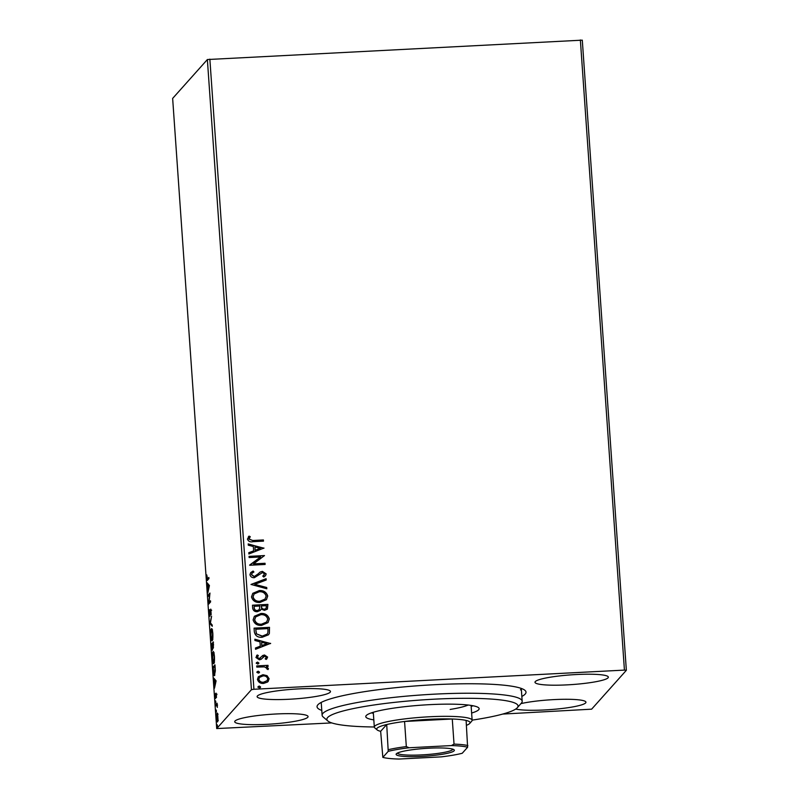 <?xml version="1.0" encoding="UTF-8"?>
<svg xmlns="http://www.w3.org/2000/svg" width="799" height="799" viewBox="0 0 799 799"><rect width="100%" height="100%" fill="white"/><g stroke="black" fill="none" stroke-linecap="round" stroke-linejoin="round"><path stroke-width="1.2" d="M321.777 710.431A104.739 13.903 -4 0 1 317.862 704.818A104.739 13.903 -4 0 1 317.882 704.798A104.739 13.903 -4 0 1 420.624 685.552A104.739 13.903 -4 0 1 524.943 690.336A104.739 13.903 -4 0 1 525.183 694.071A104.739 13.903 -4 0 1 521.847 696.438M520.469 689.887A100.275 13.313 176 0 0 521.248 688.418M515.695 709.063A36.774 4.884 176 0 0 554.536 709.262A36.774 4.884 176 0 0 585.657 702.9A36.774 4.884 176 0 0 585.947 702.221A36.774 4.884 176 0 0 561.487 699.325A36.774 4.884 176 0 0 520.938 703.619M330.187 692.204A36.774 4.884 176 0 0 330.476 691.515A36.774 4.884 176 0 0 295.94 689.048A36.774 4.884 176 0 0 257.408 695.969A36.774 4.884 176 0 0 257.118 696.648A36.774 4.884 176 0 0 291.655 699.115A36.774 4.884 176 0 0 330.187 692.204M307.775 717.282A36.774 4.884 176 0 0 308.074 716.593A36.774 4.884 176 0 0 273.538 714.126A36.774 4.884 176 0 0 235.006 721.048A36.774 4.884 176 0 0 234.706 721.727A36.774 4.884 176 0 0 269.243 724.194A36.774 4.884 176 0 0 307.775 717.282M608.059 677.822A36.774 4.884 176 0 0 608.349 677.143A36.774 4.884 176 0 0 573.822 674.676A36.774 4.884 176 0 0 535.28 681.587A36.774 4.884 176 0 0 534.99 682.266A36.774 4.884 176 0 0 569.527 684.733A36.774 4.884 176 0 0 608.059 677.822M267.046 675.654L269.133 678.76L267.505 682.056L263.57 683.415C260.374 683.604 258.337 682.256 257.458 679.37L258.367 676.713L262.961 674.716L267.046 675.654L269.133 678.76M268.204 681.407L267.505 682.056M256.719 665.907L267.995 665.327L268.084 666.506L266.417 666.596L268.424 668.563L268.104 669.482L266.856 668.983L267.026 668.443L264.479 666.885L256.799 667.095L256.719 665.907M265.697 658.376L266.237 657.237L264.639 656.169L261.083 659.335L259.365 659.814L255.93 657.487L257.288 654.96L258.377 655.589L257.308 657.277L259.226 658.636L262.791 655.46L264.499 654.99L267.625 657.088L266.177 659.465L265.158 658.815L265.747 658.306M266.896 658.795L266.177 659.465M263.64 656.508L263.131 656.968M256.659 655.51L257.288 654.96L258.237 655.699M258.377 655.589L257.707 656.199M258.267 655.709L257.198 657.407L259.106 658.756L260.584 658.026M254.322 631.719L254.072 628.144L269.513 627.345L269.373 633.377L268.514 634.776L262.262 637.242C257.817 637.652 255.171 635.814 254.322 631.719M252.474 605.203L267.915 604.404L267.415 609.128L264.489 610.336L261.103 609.058L260.334 610.416L257.328 611.694C254.771 611.814 253.233 610.676 252.684 608.289L252.474 605.203M251.016 584.439L266.117 578.696L266.207 579.994L254.751 584.349L266.726 587.495L266.816 588.783L251.016 584.439M249.138 557.552L249.058 556.364L264.499 555.565L253.523 563.874L265.038 563.275L265.118 564.464L249.678 565.263L260.624 556.953L249.138 557.552M253.133 540.474L263.4 539.944L263.48 541.133L253.063 541.672C250.287 542.291 248.419 541.442 247.45 539.125L249.028 536.119L250.257 536.658L249.038 539.035L253.023 540.603L263.4 539.944M248.449 536.728L249.028 536.119L250.257 536.658M207.37 59.545L172.644 98.417L216.709 728.568L251.435 689.697L207.37 59.545L582.291 40.15L626.356 670.301L591.63 709.172L502.721 714.066M209.857 59.126L253.922 689.267L624.428 670.101L580.364 39.95M263.97 548.054L248.888 553.987L248.799 552.698L253.643 550.861L253.333 546.526L248.279 545.198L248.189 543.909L263.87 548.294M251.955 573.312L251.405 574.641L254.172 576.658L255.66 576.189L260.075 572.084L262.382 571.355L266.177 573.922L265.508 575.719L263.77 577.038L262.761 576.159L264.589 573.982L262.531 572.533L254.342 577.717C252.035 577.817 250.556 576.808 249.937 574.681L250.686 572.623L253.073 571.035L253.922 571.964L252.015 573.253L251.515 574.511L254.282 576.528L258.207 573.842M259.126 590.571C263.52 590.251 266.387 592.069 267.715 596.004L266.437 599.679L260.035 602.426C255.63 602.736 252.784 600.908 251.495 596.933L252.784 593.327L259.016 590.691C263.41 590.381 266.277 592.189 267.605 596.134L267.715 596.004M260.734 613.502C265.128 613.193 267.995 615 269.323 618.945L268.035 622.621L261.633 625.367C257.228 625.667 254.392 623.839 253.103 619.874L254.382 616.269L260.624 613.632C265.018 613.322 267.885 615.13 269.213 619.065L269.323 618.945M270.631 643.355L255.56 649.297L255.46 648.009L260.304 646.161L259.995 641.837L254.941 640.508L254.851 639.21L270.531 643.604M256.209 663.27L257.428 662.221L258.786 663.14L257.678 664.069L256.329 663.15L257.548 662.091L258.896 663.02L258.686 663.629M256.329 663.15L256.539 662.541M256.849 672.368L258.067 671.31L259.425 672.239L258.317 673.167L256.958 672.249L258.177 671.19L259.535 672.109L259.315 672.728M256.958 672.249L257.178 671.639M257.887 687.2L259.106 686.141L260.464 687.07L259.355 687.999L257.997 687.07L259.216 686.021L260.574 686.94L260.354 687.559M257.997 687.07L258.217 686.471M331.765 722.915L216.709 728.568M217.608 721.807C217.208 722.286 216.859 721.117 216.569 718.281L216.998 713.108L217.588 713.687L218.037 720.079L217.468 721.887M217.298 713.088L217.588 713.687M215.65 704.808L217.088 703.2L217.348 707.385L216.719 705.088L215.74 705.996L215.65 704.808L217.148 704.079M217.128 705.068L216.219 705.457M215.63 698.436L215.061 693.742L215.54 697.257L216 693.113L216.489 697.467L216.09 694.291L215.54 698.486M216.549 695.21L216.09 694.291M216.369 697.237L215.87 697.247M214.631 675.465C214.082 676.274 213.623 674.656 213.263 670.621L213.013 667.035L214.971 664.848L215.321 670.93L214.402 675.594M213.283 648.189L212.764 647.21L212.434 650.206L211.405 644.104L213.373 641.907L213.193 648.239M209.957 623.34L211.575 616.199L210.437 622.91L212.184 624.998L212.274 626.286L209.967 623.54L210.766 623.3M208.08 596.444L207.99 595.265L209.957 593.068L209.028 602.416L210.497 600.778L210.576 601.967L208.619 604.164L209.538 594.816L208.08 596.444M207.62 580.114C207.301 580.983 207.001 580.304 206.741 578.067L206.761 574.9L207.56 578.905L208.859 577.447L208.948 578.636L207.291 580.354M208.439 578.866L207.281 579.115L208.919 578.316M209.428 585.557L207.83 592.888L208.259 589.312L207.121 582.801L209.428 585.557M210.816 609.138L211.166 614.741L210.726 610.326L209.977 616.279L209.218 613.612L209.408 609.667L209.897 615.09L210.726 609.088M211.665 610.246L210.726 610.326M211.805 628.753L211.385 628.773C211.935 628.064 212.424 629.632 212.834 633.477C212.993 637.692 212.794 640.079 212.224 640.628C211.665 641.337 211.186 639.749 210.776 635.874C210.616 631.709 210.826 629.342 211.385 628.773L211.585 628.663M213.403 651.694L212.983 651.714C213.543 651.005 214.022 652.563 214.442 656.408C214.601 660.623 214.402 663.01 213.832 663.569C213.273 664.269 212.794 662.681 212.384 658.805C212.224 654.651 212.424 652.284 212.983 651.714L213.193 651.594M216.09 680.858L214.492 688.199L214.921 684.613L213.782 678.111L216.09 680.858M215.59 700.893L215.76 701.702M215.67 702.87L215.78 702.051M216.229 709.991L216.399 710.8M216.299 711.969L216.409 711.14M217.268 724.813L217.438 725.622M217.338 726.8L217.448 725.971M253.922 689.267L251.435 689.697M626.356 670.301L624.428 670.101M207.87 579.834L207.73 579.095M208.859 585.228L207.95 584.978M208.839 584.928L207.211 584.099M209.438 585.647L208.189 585.258L208.419 588.573L208.958 586.176L208.189 585.258M208.899 595.525L207.99 595.265M208.879 595.215L209.897 594.076M210.556 601.657L209.028 602.416M209.558 603.105L209.628 602.386M211.126 610.046L210.387 610.086M212.194 625.088L210.856 623.49L209.967 623.54M212.454 640.229L212.214 639.53M211.855 629.852L212.045 629.133M212.844 639.5L211.965 639.55L212.634 633.747C212.304 630.651 211.915 629.392 211.465 629.962L210.976 635.605C211.306 638.751 211.695 640.029 212.144 639.44L212.664 639.42M212.524 629.822L211.465 629.962M212.314 644.374L211.405 644.104M212.294 644.054L213.433 642.786M213.553 647.17L212.764 647.21M213.333 644.553L213.253 643.315L212.624 644.024L213.193 647L213.553 644.533M212.464 644.843L212.424 644.244L211.695 645.063L212.354 649.018L212.684 644.833M214.052 663.16L213.812 662.471M213.453 652.793L213.653 652.064M214.452 662.441L213.573 662.481L214.242 656.688C213.902 653.582 213.513 652.324 213.073 652.903L212.584 658.546C212.914 661.682 213.293 662.96 213.742 662.381L214.272 662.351M214.122 652.753L213.073 652.903M213.912 667.305L213.013 667.035M213.892 666.995L215.031 665.717M214.851 675.085L214.621 674.376M214.851 666.256L213.293 668.004L213.653 672.388L214.551 674.276L215.071 666.246M215.52 680.528L214.611 680.289M215.5 680.239L213.872 679.4M216.1 680.958L214.851 680.568L215.081 683.884L215.63 681.487L214.851 680.568M216.379 693.712L215.81 693.742M218.297 720.638L217.408 720.688L217.877 716.813L217.088 714.296L216.749 718.081L217.977 720.598M218.087 714.176L217.088 714.296M263.29 540.064L263.36 541.133M248.389 536.788L248.918 536.249M250.147 536.788L249.208 538.246M249.088 538.366L249.038 539.035M248.928 539.155L253.023 540.603M248.809 552.778L253.643 550.861M248.199 544.059L263.86 548.174M254.951 546.955L255.071 550.391L260.254 548.334L254.951 546.955L255.191 550.271L260.254 548.334M249.068 556.484L264.499 555.565M265.038 563.275L253.523 563.874M264.918 563.405L264.998 564.464M249.668 565.033L260.624 556.953M250.636 572.683L253.073 571.035M252.963 571.165L253.762 572.034M257.987 574.101L260.075 572.084M259.965 572.204L262.382 571.355M262.272 571.475L266.177 573.922M266.067 574.042L265.448 575.779M262.791 576.189L264.129 575.15M251.026 584.518L266.117 578.696M265.997 578.826L266.087 580.034M266.726 587.495L254.751 584.349M266.616 587.615L266.696 588.753M267.605 596.134L266.377 599.739M252.724 593.387L259.016 590.691M254.052 594.027L252.963 596.943C253.992 600.149 256.279 601.627 259.835 601.367L264.988 599.13M259.955 601.248L265.048 599.07L266.137 596.134C265.058 592.958 262.751 591.5 259.216 591.759L254.102 593.967L253.073 596.813C254.102 600.029 256.399 601.507 259.955 601.248L259.835 601.367M252.484 605.322L267.915 604.404M267.795 604.533L267.365 609.188M260.274 610.486L261.103 609.058M257.128 610.636L259.305 609.597L259.875 606.012L254.142 606.311L254.122 607.789C254.222 609.677 255.231 610.626 257.128 610.636L259.246 609.657M264.259 609.277L266.097 608.468L266.407 605.672L261.463 605.932L261.393 606.661C261.503 608.439 262.462 609.307 264.259 609.277L266.037 608.528M261.393 606.661L261.503 606.531C261.613 608.309 262.571 609.188 264.379 609.148M261.463 605.932L261.503 606.531M254.122 607.789L254.232 607.659C254.342 609.547 255.34 610.506 257.238 610.516M254.142 606.311L254.232 607.659M269.213 619.065L267.985 622.681M254.332 616.329L260.624 613.632M255.66 616.968L254.571 619.874C255.6 623.09 257.887 624.568 261.443 624.309L266.586 622.071M261.553 624.179L266.646 622.002L267.745 619.075C266.666 615.899 264.359 614.441 260.824 614.691L255.71 616.898L254.681 619.754C255.71 622.96 257.997 624.438 261.553 624.179L261.443 624.309M254.082 628.264L269.513 627.345M269.403 627.465L269.373 633.377M269.263 633.497L268.454 634.835M262.072 636.184L267.116 634.116L267.875 632.828L268.015 628.613L255.74 629.242L256.329 633.797L262.072 636.184L267.066 634.176M256.329 633.797L262.182 636.054M255.74 629.242L256.449 633.677M255.47 648.089L260.304 646.161M254.861 639.37L270.521 643.485M261.623 642.256L261.742 645.702L266.916 643.644L261.623 642.256L261.852 645.572L266.916 643.644M261.912 656.219L264.389 655.11L267.625 657.088M267.505 657.217L266.836 658.855M263.53 656.628L261.852 658.676M256.599 655.57L257.178 655.09M258.786 663.14L258.626 663.689M256.729 666.026L267.995 665.327M267.885 665.447L267.965 666.516M268.424 668.563L266.417 666.596M268.314 668.693L267.985 669.612M259.425 672.239L259.256 672.788M269.023 678.89L268.154 681.467M258.317 676.773L262.961 674.716M262.851 674.835L266.936 675.784M259.495 677.422L258.736 679.42C259.435 681.557 260.983 682.536 263.37 682.356L267.026 680.728M263.48 682.226L267.076 680.668L267.755 678.83C267.006 676.703 265.428 675.724 263.041 675.904L259.545 677.362L258.846 679.29C259.545 681.427 261.093 682.406 263.48 682.226L263.37 682.356M260.464 687.07L260.294 687.619M472.129 720.139A95.82 12.724 176 0 0 517.303 707.724A95.82 12.724 176 0 0 469.802 698.316A95.82 12.724 176 0 0 368.629 705.807A95.82 12.724 176 0 0 327.85 720.978A95.82 12.724 176 0 0 374.312 726.98M327.85 720.978L323.136 716.953A100.275 13.313 -4 0 1 322.117 715.245A100.275 13.313 -4 0 1 371.495 700.214A100.275 13.313 -4 0 1 471.69 693.252A100.275 13.313 -4 0 1 522.186 701.252A100.275 13.313 -4 0 1 521.407 703.09L517.303 707.724M371.295 712.908A56.829 7.541 176 0 0 373.353 713.267M373.812 719.879A56.829 7.541 -4 0 1 365.772 716.613A56.829 7.541 -4 0 1 393.747 708.104A56.829 7.541 -4 0 1 450.526 704.149A56.829 7.541 -4 0 1 479.14 708.693A56.829 7.541 -4 0 1 471.63 713.038M471.17 706.426A56.829 7.541 176 0 0 473.158 705.787M450.157 709.442A49.029 6.512 176 0 0 468.134 705.038M396.344 753.807A29.193 3.875 -4 0 1 424.978 748.443A29.193 3.875 -4 0 1 454.052 749.772A29.193 3.875 -4 0 1 454.122 750.82A29.193 3.875 -4 0 1 421.582 756.413A29.193 3.875 -4 0 1 396.334 753.817A29.193 3.875 -4 0 1 396.344 753.807M397.383 753.087A27.855 3.695 176 0 0 424.099 754.765A27.855 3.695 176 0 0 452.703 749.562A27.855 3.695 176 0 0 452.913 749.202M466.446 725.322A46.801 6.212 176 0 0 469.692 723.475A46.801 6.212 176 0 0 469.702 723.465A46.801 6.212 176 0 0 466.107 720.428A46.801 6.212 176 0 0 452.274 719L404.564 721.467A46.801 6.212 176 0 0 386.716 724.533A46.801 6.212 176 0 0 377.068 728.269A46.801 6.212 176 0 0 377.178 729.936A46.801 6.212 176 0 0 380.654 731.315L382.841 757.372A45.463 6.032 176 0 0 399.021 759.05L441.358 756.863A45.463 6.032 176 0 0 462.241 753.267L467.615 747.245A45.463 6.032 176 0 0 451.445 745.577L409.098 747.764A45.463 6.032 176 0 0 388.224 751.36L382.841 757.372M377.178 729.936L374.821 727.929A49.029 6.512 -4 0 1 374.322 727.09A49.029 6.512 -4 0 1 374.711 726.181A49.029 6.512 -4 0 1 426.087 716.963A49.029 6.512 -4 0 1 472.129 720.249A49.029 6.512 -4 0 1 471.75 721.147A49.029 6.512 -4 0 1 471.75 721.157L469.702 723.465M388.224 751.36L386.716 724.533L380.654 731.315M451.445 745.577L454.032 744.109L452.274 719A46.801 6.212 176 0 0 404.564 721.467L406.321 746.586L409.098 747.764M466.107 720.428L467.615 747.245M388.474 749.652A46.801 6.212 -4 0 1 406.321 746.586M454.032 744.109A46.801 6.212 -4 0 1 467.864 745.547M216.13 694.271L217.018 694.231M216.679 705.088L217.568 705.038M522.186 701.252L521.288 688.438M322.117 715.245L321.218 702.421M374.322 727.09L373.283 712.269M472.129 720.249L471.1 705.427"/></g></svg>
